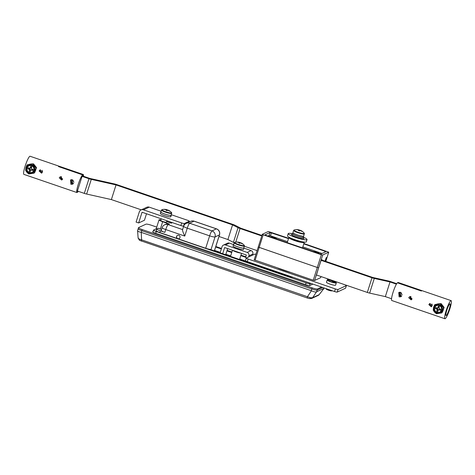<?xml version="1.0" encoding="UTF-8"?>
<svg xmlns="http://www.w3.org/2000/svg" width="475" height="475" viewBox="0 0 475 475"><rect width="100%" height="100%" fill="white"/><g stroke="black" fill="none" stroke-linecap="round" stroke-linejoin="round"><path stroke-width="0.71" d="M293.336 277.4A14.363 2.096 -162.4 0 1 283.207 274.562A14.363 2.096 -162.4 0 1 279.49 273.19L210.033 249.375A4.786 0.701 -162.4 0 1 205.699 248.259L177.739 238.676A1.793 1.752 -114.9 0 0 180.037 236.894A1.793 1.752 -114.9 0 0 177.519 235.351A1.793 1.752 -114.9 0 0 177.739 238.676L159.849 232.536A4.786 0.701 -162.4 0 1 156.21 230.66L156.744 228.968A4.786 0.701 17.6 0 0 160.384 230.844L159.849 232.536M232.679 250.325A4.786 0.701 17.6 0 0 236.164 251.928A4.786 0.701 17.6 0 0 240.671 253.062M234.733 251.026A2.993 0.433 17.6 0 0 238.61 252.356M160.799 220.335A2.993 0.433 17.6 0 0 160.746 220.388A2.993 0.433 17.6 0 0 163.24 221.635A2.993 0.433 17.6 0 0 166.393 222.252A2.993 0.433 17.6 0 0 166.446 222.193L166.903 220.756M138.225 237.922L138.837 238.901L310.591 297.801L312.58 297.712L319.123 294.672L318.238 295.397A2.393 2.339 -114.9 0 0 319.123 294.672L324.069 288.331L316.576 291.81C315.608 292.273 313.904 291.923 311.457 290.765L141.259 232.382L141.592 239.786A2.393 0.374 108.9 0 0 141.479 241.134A2.393 0.374 108.9 0 0 141.538 241.128M311.457 290.765L307.456 296.667A2.393 0.374 108.9 0 0 307.349 298.015A2.393 0.374 108.9 0 0 307.408 298.003M156.744 228.968A4.786 0.701 17.6 0 1 156.839 228.879L158.234 228.232A4.786 0.701 17.6 0 0 160.342 229.057L161.547 229.467M205.699 248.259L209.635 235.849L187.269 228.178L184.763 236.075L165.751 229.556L164.861 232.376L160.384 230.844M164.861 232.376A4.786 0.701 -162.4 0 1 161.221 230.5L162.118 227.679A4.786 0.701 17.6 0 0 165.751 229.556A4.786 0.742 108.9 0 1 168.108 224.616L182.59 229.579M156.619 229.366A4.786 0.701 -162.4 0 1 156.168 228.873L159.036 219.842A4.786 0.701 17.6 0 0 162.67 221.724L169.379 224.022A4.786 4.679 -114.9 0 0 165.929 224.194L164.659 224.788A4.786 4.786 0 0 0 162.118 227.679M245.872 257.367L240.801 255.627M231.741 252.522L226.937 250.871M221.344 248.953L215.65 247.006M156.186 228.819L153.603 230.019A3.592 0.522 17.6 0 0 153.532 230.084A3.592 0.522 17.6 0 0 156.263 231.497L306.114 282.88A3.592 0.522 17.6 0 0 310.163 283.712L310.828 283.397M245.848 256.797L240.962 255.123M231.901 252.017L227.098 250.367M221.504 248.449L215.81 246.501M138.243 228.724A4.786 0.701 17.6 0 0 138.154 228.813A4.786 0.701 17.6 0 0 141.793 230.69L311.772 288.978L141.793 230.69A4.786 0.701 -162.4 0 1 138.154 228.813L137.578 230.725L138.136 238.183L139.709 240.386A2.393 1.918 -61 0 1 138.837 238.901M311.238 290.67L311.772 288.978A4.786 0.701 17.6 0 0 317.169 290.082L322.751 287.488L317.169 290.082A4.786 0.701 -162.4 0 1 311.772 288.978L312.134 287.85A4.786 0.701 17.6 0 0 317.532 288.954L321.563 287.078M141.028 232.322C138.51 231.776 137.388 231.159 137.661 230.458L137.59 230.589M319.152 294.672L324.069 288.331M172.372 222.632L171.232 223.161L166.642 221.588M160.906 219.866A4.786 0.701 17.6 0 0 159.036 219.842M214.415 250.705L219.426 234.905A4.786 0.701 17.6 0 0 219.515 234.822L214.504 250.622A4.786 0.701 -162.4 0 1 214.415 250.705L214.207 250.806M184.763 236.075C182.988 232.4 182.281 230.244 182.649 229.597M318.238 295.397L311.695 298.442A2.393 2.339 -114.9 0 0 312.58 297.712L316.576 291.81M247.071 261.535L239.727 259.012M230.666 255.906L225.797 254.238M220.269 252.344L214.575 250.39M181.688 222.947A2.393 0.35 17.6 0 0 184.383 223.499L183.564 226.094A2.393 0.35 -162.4 0 1 180.862 225.542L181.688 222.947L143.438 209.831A3.349 3.272 -114.9 0 0 139.306 211.915L136.088 222.074L138.658 222.959L144.436 220.269L146.502 213.762M138.658 222.959L142.061 212.236L180.862 225.542M184.383 223.499L189.24 221.243A2.393 0.35 17.6 0 0 189.282 221.202A2.393 0.35 17.6 0 0 187.465 220.257L171.327 214.724M161.138 211.232L149.221 207.148L143.438 209.831M141.028 209.956L146.805 207.266A3.349 3.272 65.1 0 1 149.221 207.148M328.908 280.488A3.022 0.439 17.6 0 0 328.872 280.612A3.022 0.439 17.6 0 0 331.158 281.723A3.022 0.439 17.6 0 0 334.572 282.417A3.022 0.439 17.6 0 0 334.614 282.298M334.548 282.429A2.993 0.433 17.6 0 0 334.584 282.387A2.993 0.433 17.6 0 0 332.31 281.212M329.056 280.03A4.786 0.701 17.6 0 0 327.18 280.007A4.786 0.701 17.6 0 0 330.814 281.883A4.786 0.701 17.6 0 0 336.306 282.904A4.786 0.701 17.6 0 0 334.756 281.841M327.18 280.007L326.462 282.263A4.786 0.701 17.6 0 0 330.101 284.139A4.786 0.701 17.6 0 0 335.588 285.16L336.306 282.904M255.942 254.303A2.393 0.35 17.6 0 0 254.671 254.167L246.347 258.038A2.393 0.35 17.6 0 0 246.305 258.079A2.393 0.35 17.6 0 0 248.122 259.017L335.35 288.931A2.393 0.35 17.6 0 0 338.046 289.483L337.226 292.077A2.393 0.35 -162.4 0 1 334.525 291.525L247.297 261.612A2.393 0.35 -162.4 0 1 245.48 260.674L246.305 258.079M345.58 288.099A2.393 0.35 -162.4 0 1 345.592 288.165A2.393 0.35 -162.4 0 1 345.545 288.206L346.37 285.612L338.046 289.483M346.37 285.612A2.393 0.35 17.6 0 0 346.412 285.57A2.393 0.35 17.6 0 0 345.236 284.869M278.154 268.197A17.949 2.618 17.6 0 0 290.195 272.323M345.545 288.206L337.226 292.077M246.216 258.358A2.755 2.69 -114.9 0 1 245.973 256.132L246.329 255.004L224.633 247.564L222.686 253.709M227.656 248.597L225.88 254.202L225.126 254.553M220.115 252.831L222.062 246.679A2.755 2.69 -114.9 0 1 225.459 244.969L247.154 252.409L251.085 250.58A2.755 2.69 65.1 0 1 252.831 254.06L248.9 255.882A2.755 2.69 -114.9 0 0 247.154 252.409M223.476 245.07L227.406 243.242A2.755 2.69 65.1 0 1 229.389 243.141L233.552 244.566M243.936 248.128L251.085 250.58M252.474 255.188L252.831 254.06M248.544 257.017L248.9 255.882M329.116 279.84L328.878 280.577A2.993 0.433 17.6 0 0 328.884 280.63M156.732 227.092L151.4 225.263A4.786 0.701 17.6 0 0 146.003 224.158L138.605 227.596A4.786 0.701 17.6 0 0 138.516 227.685A4.786 0.701 17.6 0 0 142.15 229.562L312.134 287.85M153.092 231.473L152.677 231.8M152.724 231.646A3.592 0.522 -162.4 0 0 152.659 231.711A3.592 0.522 -162.4 0 0 155.39 233.118L305.799 284.697A3.592 0.522 -162.4 0 0 309.843 285.522L312.894 284.109M304.071 242.048A8.075 1.176 -162.4 0 1 304.243 242.422A8.075 1.176 -162.4 0 1 294.981 240.706A8.075 1.176 -162.4 0 1 288.842 237.536A8.075 1.176 -162.4 0 1 289.192 237.328M290.581 238.011L295.23 240.588L302.949 241.882M296.305 237.203L297.261 237.393L296.305 237.203M302.985 238.569L303.941 238.765L302.985 238.569M295.45 239.893L295.23 240.588M292.832 233.474A5.985 0.873 17.6 0 0 292.267 233.652L291.911 234.781L291.288 234.424L291.917 234.769A5.985 0.873 17.6 0 0 296.459 237.132A5.985 0.873 17.6 0 0 303.317 238.402L303.673 237.274A5.985 0.873 17.6 0 0 303.323 236.805M162.195 209.606A5.136 0.748 17.6 0 0 162.058 209.623A5.136 0.748 17.6 0 0 161.963 209.659A5.136 0.748 17.6 0 0 165.775 211.761A5.136 0.748 17.6 0 0 171.564 212.948A5.136 0.748 17.6 0 0 171.582 212.646A9.571 9.571 0 0 0 168.037 210.087A9.553 1.484 -71.1 0 0 167.895 210.075L167.835 210.259M171.76 213.358A5.385 0.784 17.6 0 1 165.591 212.212A5.385 0.784 17.6 0 1 161.494 210.104L160.894 211.987A5.385 0.784 17.6 0 0 164.991 214.1A5.385 0.784 17.6 0 0 170.953 215.377A5.385 0.784 17.6 0 0 171.042 215.353A5.385 0.784 17.6 0 0 171.166 215.246L171.582 212.646M167.895 210.075A9.553 9.334 -114.9 0 1 169.664 211.042A9.411 0.695 135.2 0 0 169.557 211.084A9.411 0.695 135.2 0 0 169.427 211.149A9.553 9.334 65.1 0 0 167.657 210.182A9.553 1.484 -71.1 0 0 167.164 210.692A9.411 7.618 -148.6 0 0 166.013 210.294A9.553 1.484 108.9 0 1 166.505 209.79A9.553 9.334 65.1 0 0 164.528 209.475A9.411 1.918 -97.9 0 1 164.647 209.398A9.411 1.918 -97.9 0 1 164.766 209.362L164.783 209.487M167.883 210.104A9.411 8.841 173.4 0 0 167.028 209.825A9.553 1.484 108.9 0 0 166.856 209.683A9.553 1.484 108.9 0 0 166.743 209.677A9.553 9.334 -114.9 0 0 164.766 209.362M170.816 216.683A5.504 0.802 -162.4 0 1 170.81 216.748A5.504 0.802 -162.4 0 1 170.78 216.802L171.042 215.353M171.214 215.086A5.504 0.802 -162.4 0 1 171.279 215.282A5.504 0.802 -162.4 0 1 171.154 215.389M170.953 215.377L170.727 216.838A5.504 0.802 -162.4 0 1 164.504 215.579A5.504 0.802 -162.4 0 1 160.318 213.417L160.782 211.951A5.504 0.802 -162.4 0 1 160.948 211.832M171.065 215.418A5.504 0.802 -162.4 0 1 164.967 214.112A5.504 0.802 -162.4 0 1 160.782 211.951M166.499 210.443L166.743 209.677M166.505 209.79L166.315 210.383M167.028 209.825L166.743 210.532M234.899 242.292A5.136 0.748 17.6 0 0 234.763 242.315A5.136 0.748 17.6 0 0 234.674 242.345A5.136 0.748 17.6 0 0 238.48 244.453A5.136 0.748 17.6 0 0 244.269 245.64A5.136 0.748 17.6 0 0 244.287 245.338A9.571 9.571 0 0 0 240.742 242.778A9.553 1.484 -71.1 0 0 240.599 242.761L240.54 242.951M244.465 246.05A5.385 0.784 17.6 0 1 238.296 244.904A5.385 0.784 17.6 0 1 234.199 242.79L233.605 244.678A5.385 0.784 17.6 0 0 237.696 246.792A5.385 0.784 17.6 0 0 243.871 247.938L244.287 245.338M240.599 242.761A9.553 9.334 -114.9 0 1 242.369 243.734A9.411 0.695 135.2 0 0 242.262 243.77A9.411 0.695 135.2 0 0 242.131 243.841A9.553 9.334 65.1 0 0 240.362 242.873A9.553 1.484 -71.1 0 0 239.869 243.378A9.411 7.618 -148.6 0 0 238.717 242.986A9.553 1.484 108.9 0 1 239.21 242.482L239.02 243.075M240.593 242.796A9.411 8.841 173.4 0 0 239.732 242.517A9.553 1.484 108.9 0 0 239.56 242.375A9.553 1.484 108.9 0 0 239.447 242.369A9.553 9.334 -114.9 0 0 237.47 242.054A9.411 1.918 -97.9 0 0 237.352 242.09A9.411 1.918 -97.9 0 0 237.233 242.161A9.553 9.334 65.1 0 1 239.21 242.482M243.918 247.778A5.504 0.802 -162.4 0 1 243.984 247.974L243.521 249.44A5.504 0.802 -162.4 0 1 237.209 248.271A5.504 0.802 -162.4 0 1 233.023 246.109L233.486 244.643A5.504 0.802 -162.4 0 1 233.611 244.536L233.647 244.548M243.984 247.974A5.504 0.802 -162.4 0 1 237.672 246.804A5.504 0.802 -162.4 0 1 233.486 244.643M239.204 243.135L239.447 242.369M239.732 242.517L239.447 243.218M326.301 288.705L326.206 289.014A2.993 0.433 17.6 0 0 328.48 290.189A2.993 0.433 17.6 0 0 331.906 290.825L331.966 290.647M336.668 281.93A5.504 0.802 -162.4 0 1 331.105 280.594A5.504 0.802 -162.4 0 1 326.966 278.599M315.263 252.267A9.553 1.484 108.9 0 1 315.543 252.011A9.553 9.334 65.1 0 0 313.601 251.697A9.411 1.918 -97.9 0 1 313.684 251.619A9.411 1.918 -97.9 0 1 313.803 251.584L313.821 251.714M316.92 252.326A9.411 8.841 173.4 0 0 316.065 252.047A9.553 1.484 108.9 0 0 315.893 251.904A9.553 1.484 108.9 0 0 315.78 251.904A9.553 9.334 -114.9 0 0 313.803 251.584M318.476 253.371A9.411 0.695 135.2 0 1 318.594 253.306A9.411 0.695 135.2 0 1 318.701 253.264A9.553 9.334 -114.9 0 0 316.932 252.296A9.553 1.484 -71.1 0 1 317.074 252.308A9.571 9.571 0 0 1 319.378 253.68M316.415 252.664A9.553 1.484 -71.1 0 1 316.694 252.409A9.553 9.334 65.1 0 1 318.434 253.353M315.626 252.391L315.78 251.904M315.543 252.011L315.442 252.332M316.065 252.047L315.887 252.48M274.425 237.755A9.411 8.841 173.4 0 0 273.57 237.476A9.553 1.484 108.9 0 0 273.398 237.334A9.553 1.484 108.9 0 0 273.285 237.328A9.553 9.334 -114.9 0 0 271.308 237.013M275.981 238.794A9.411 0.695 135.2 0 1 276.1 238.735A9.411 0.695 135.2 0 1 276.207 238.693A9.553 9.334 -114.9 0 0 274.437 237.726A9.553 1.484 -71.1 0 1 274.58 237.737A9.571 9.571 0 0 1 276.883 239.109M273.921 238.088A9.553 1.484 -71.1 0 1 274.2 237.833A9.553 9.334 65.1 0 1 275.939 238.783M271.106 237.126A9.553 9.334 65.1 0 1 273.048 237.441A9.553 1.484 108.9 0 0 272.769 237.696M273.131 237.821L273.285 237.328M273.048 237.441L272.947 237.755M273.57 237.476L273.392 237.91M292.256 233.694A9.874 1.437 17.6 0 0 288.206 233.605A9.874 1.437 17.6 0 0 295.705 237.482A9.874 1.437 17.6 0 0 307.028 239.578A9.874 1.437 17.6 0 0 303.662 237.31M288.206 233.605L287.488 235.861A9.874 1.437 17.6 0 0 294.993 239.738A9.874 1.437 17.6 0 0 306.31 241.834L307.028 239.578M294.215 229.971A5.451 0.796 17.6 0 0 294.12 229.995A5.451 0.796 17.6 0 0 294.049 230.019A5.451 0.796 17.6 0 0 298.092 232.257A5.451 0.796 17.6 0 0 304.243 233.516A5.451 0.796 17.6 0 0 304.273 233.219A9.571 9.571 0 0 0 300.479 230.351A9.553 1.484 -71.1 0 0 300.414 230.339L300.681 230.713M304.433 233.902A5.682 0.831 17.6 0 1 297.914 232.697A5.682 0.831 17.6 0 1 293.592 230.464L292.915 232.619A5.682 0.831 17.6 0 0 297.231 234.846A5.682 0.831 17.6 0 0 303.751 236.057L304.273 233.219M293.592 230.464L294.12 229.995A9.571 9.571 0 0 1 299.298 229.947A9.553 1.484 108.9 0 0 299.262 229.942L298.745 229.835A9.553 9.334 -114.9 0 0 297.213 229.627L297.231 229.757M298.698 230.63L298.502 229.947A9.553 9.334 65.1 0 0 296.97 229.74A9.411 1.918 -97.9 0 1 297.089 229.662A9.411 1.918 -97.9 0 1 297.213 229.627M300.396 230.393A9.411 8.841 173.4 0 0 299.47 230.09A9.553 1.484 108.9 0 0 299.298 229.947M298.846 230.138A9.553 1.484 108.9 0 0 298.46 230.559A9.411 7.618 -148.6 0 1 299.612 230.957A9.553 1.484 -71.1 0 1 299.998 230.529L300.521 230.636A9.553 9.334 65.1 0 1 301.868 231.42A9.411 0.695 135.2 0 1 301.999 231.349A9.411 0.695 135.2 0 1 302.106 231.307A9.553 9.334 -114.9 0 0 300.758 230.529M299.262 229.942L299.001 230.731M299.47 230.09L299.191 230.797M303.513 236.2L303.222 237.126A5.504 0.802 -162.4 0 1 297.73 236.229A5.504 0.802 -162.4 0 1 292.725 233.801L293.022 232.869M292.267 233.652A5.985 0.873 17.6 0 0 296.816 236.004A5.985 0.873 17.6 0 0 303.673 237.274M177.579 235.327A1.793 1.752 -114.9 0 0 177.858 238.622A1.793 1.752 -114.9 0 0 179.093 238.581M321.866 260.027L321.979 259.659L321.219 260.015L318.648 267.752L316.35 275.363L316.849 275.132M258.257 247.047L317.294 267.478L258.234 247.065L262.289 234.347M320.625 277.661L314.598 280.505L313.251 280.232L317.294 267.478L318.648 267.752L317.294 267.478L321.343 254.725L322.691 255.004L328.724 252.183L303.893 243.515M313.251 280.232L254.19 259.819L258.24 247.101M287.535 241.656L270.471 235.802L269.123 235.529L267.989 236.057M322.05 253.49L302.818 246.899M288.61 238.272L268.316 231.497L262.301 234.294L263.192 234.787L321.343 254.725M325.69 261.333L326.954 257.349L326.188 257.705L325.102 261.137M288.503 238.61L270.091 232.483L265.002 234.846L265.887 235.339L319.568 253.745L320.916 254.018L326.022 251.631L303.786 243.853M410.477 296.477A1.793 1.752 -114.9 0 0 411.801 299.363A1.793 1.752 65.1 0 1 410.471 296.477M410.94 296.566A1.793 1.752 -114.9 0 0 412.027 298.947M399.588 292.238A2.393 2.339 -114.9 0 0 401.458 296.317A2.393 2.339 65.1 0 1 399.582 292.238M400.015 292.238A2.393 2.339 -114.9 0 0 401.725 295.984A2.393 2.339 -114.9 0 1 400.021 292.238M396.423 284.145L389.999 281.942L374.294 278.433L369.645 293.105A3.592 0.522 -162.4 0 1 367.323 292.44L316.463 275.001M391.537 298.733L385.344 296.614L389.999 281.942M385.344 296.614L369.645 293.105M367.323 292.44L371.978 277.768L321.118 260.33M321.48 259.896L372.667 277.447L388.372 280.957A3.592 0.522 17.6 0 1 390.693 281.616L396.696 283.676M371.978 277.768A3.592 0.522 17.6 0 0 374.294 278.433M431.597 306.613L429.483 304.303L430.113 303.43M449.878 303.822A6.223 0.968 108.9 0 0 446.957 309.813A6.223 0.968 108.9 0 0 446.001 315.578A6.223 0.968 108.9 0 0 446.156 315.56A6.223 0.968 108.9 0 0 449.077 309.569A6.223 0.968 108.9 0 0 450.039 303.804A6.223 0.968 108.9 0 0 449.878 303.822M412.062 298.852L409.646 296.643L408.708 297.706L411.154 299.897L412.062 298.852M410.952 296.572A1.793 1.752 -114.9 0 0 412.033 298.935M399.101 296.863L400.799 296.792L400.532 292.351L398.78 292.452L399.101 296.863M437.38 303.994A4.786 4.679 65.1 0 1 438.17 303.834M442.492 311.968L444.125 307.396L441.138 303.62L437.166 304.036M402.099 294.898L401.12 292.653M422.109 290.694A9.571 1.484 108.9 0 0 422.049 290.664A9.571 1.484 108.9 0 0 421.806 290.694A9.571 1.484 108.9 0 0 421.39 291.027L397.349 282.785A9.571 1.484 108.9 0 0 393.051 292.333A9.571 1.484 108.9 0 0 391.733 300.497L415.773 308.744A9.571 1.484 108.9 0 0 415.839 308.774L444.915 318.749A9.571 1.484 108.9 0 0 445.152 318.719A9.571 1.484 108.9 0 0 449.647 309.498A9.571 1.484 108.9 0 0 451.125 300.633A9.571 1.484 108.9 0 0 450.882 300.663A9.571 1.484 108.9 0 0 446.387 309.878A9.571 1.484 108.9 0 0 444.915 318.749M397.902 282.975L398.068 282.453L421.978 290.652M432.191 305.758L429.774 303.543L428.836 304.606L431.288 306.803L432.191 305.758M431.805 303.952L432.268 305.009M441.548 304.784A4.786 4.679 65.1 0 1 442.807 306.221M443.418 309.308A4.786 4.679 65.1 0 1 442.943 310.822M434.263 307.681A3.948 3.859 -114.9 0 0 436.774 312.675A3.948 3.859 -114.9 0 0 441.643 310.211A3.948 3.859 -114.9 0 0 439.137 305.223A3.948 3.859 -114.9 0 0 434.263 307.681M434.714 307.747A3.592 3.509 -114.9 0 0 437 312.277A3.592 3.509 -114.9 0 0 441.423 310.044A3.592 3.509 -114.9 0 0 439.143 305.508A3.592 3.509 -114.9 0 0 434.714 307.747M434.999 304.564L439.731 303.602L434.577 304.932M440.206 303.768C441.75 304.784 442.837 306.019 443.466 307.468C441.922 306.452 440.836 305.217 440.206 303.768L439.731 303.602M443.175 310.133C442.035 313.114 441.809 313.221 442.492 310.454C443.632 307.473 443.858 307.367 443.175 310.133L443.466 307.468M434.227 307.07C434.91 304.297 434.684 304.404 433.544 307.384L433.236 310.217M442.148 310.389A4.489 4.382 -114.9 0 0 439.298 304.718A4.489 4.382 -114.9 0 0 433.764 307.509A4.489 4.382 -114.9 0 0 436.614 313.179A4.489 4.382 -114.9 0 0 442.148 310.389M437.76 307.836L437.469 308.75A0.6 0.582 65.1 0 1 437.849 309.51L437.154 309.831L436.709 311.244L437.849 309.51L438.71 309.801M437.154 309.831A0.6 0.582 -114.9 0 0 436.774 309.077L435.373 308.596L435.735 307.468L437.131 307.948A0.6 0.582 -114.9 0 0 437.873 307.574L438.562 307.254L438.318 306.161L439.434 306.547L438.989 307.96A0.6 0.582 -114.9 0 0 439.369 308.714L440.764 309.195L440.408 310.323L439.013 309.843A0.6 0.582 -114.9 0 0 438.271 310.217L437.825 311.624L436.709 311.244M436.371 313.732L441.744 312.948L442.492 310.454M433.253 310.056C433.877 311.499 434.963 312.728 436.507 313.749M438.318 306.161L437.873 307.574M437.564 307.925L438.259 307.604A0.6 0.582 65.1 0 0 438.562 307.254L439.149 307.45M438.579 309.866L439.274 309.54A0.6 0.582 65.1 0 1 439.702 309.522L440.408 310.323M439.903 308.898L439.013 309.843M435.373 308.596L437.469 308.75L436.774 309.077M62.338 179.526A1.793 1.752 65.1 0 1 61.014 176.641A1.793 1.752 65.1 0 0 62.332 179.532M71.802 179.687A2.393 2.339 -114.9 0 0 73.512 183.427A2.393 2.339 65.1 0 1 71.796 179.687M73.245 183.766A2.393 2.339 65.1 0 1 71.369 179.687A2.393 2.339 65.1 0 0 73.239 183.772M62.563 179.111A1.793 1.752 65.1 0 1 61.477 176.73A1.793 1.752 -114.9 0 0 62.569 179.099M82.234 175.845L89.656 178.386L114.404 183.926A3.592 0.522 17.6 0 1 116.719 184.585L233.255 224.55A3.592 0.522 17.6 0 1 235.256 225.37L240.76 228.196L261.921 235.452M261.761 235.956L240.065 228.517L235.748 242.125M257.106 250.628L244.399 246.27M234.223 242.743A3.592 0.522 -162.4 0 1 233.409 242.369L227.905 239.542L232.56 224.871L116.031 184.912L91.283 179.372L86.628 194.043A3.592 0.522 -162.4 0 1 84.312 193.384L77.419 191.021M233.409 242.369L238.058 227.697L232.56 224.871M141.277 209.837L111.376 199.583L116.031 184.912M227.905 239.542L218.987 236.485M111.376 199.583L86.628 194.043M84.312 193.384L88.962 178.713L82.074 176.35M238.058 227.697A3.592 0.522 17.6 0 0 240.065 228.517M88.962 178.713A3.592 0.522 17.6 0 0 91.283 179.372M41.877 172.965L39.757 170.662L40.393 169.783M59.238 177.864L61.691 180.061L62.593 179.016L60.177 176.807L59.238 177.864M72.319 179.799L70.561 179.9L70.888 184.312L72.58 184.241L72.319 179.799M73.88 182.347L72.901 180.102M33.933 165.003A4.786 4.679 65.1 0 1 35.192 166.44M35.803 169.533A4.786 4.679 65.1 0 1 35.328 171.047M34.877 172.188L36.51 167.616L33.523 163.839L29.551 164.255M53.022 184.348A9.571 1.484 -71.1 0 1 52.951 184.336L23.875 174.367A9.571 1.484 -71.1 0 1 25.353 165.502A9.571 1.484 -71.1 0 1 29.848 156.281A9.571 1.484 -71.1 0 1 30.085 156.251L59.161 166.226A9.571 1.484 -71.1 0 1 59.227 166.256L83.268 174.503A9.571 1.484 -71.1 0 1 83.463 176.267M52.951 184.336A9.571 1.484 -71.1 0 1 52.891 184.306L76.932 192.547A9.571 1.484 -71.1 0 1 78.25 184.383A9.571 1.484 -71.1 0 1 82.555 174.836L58.508 166.588A9.571 1.484 -71.1 0 1 58.924 166.25A9.571 1.484 -71.1 0 1 59.161 166.226M78.304 191.324A9.571 1.484 -71.1 0 1 77.651 192.215L77.098 192.025M42.085 170.311L42.542 171.368M39.11 170.964L41.562 173.155L42.465 172.116L40.048 169.902L39.11 170.964M76.932 192.547L82.555 174.836M83.268 174.503L82.787 176.029M77.971 191.205L77.651 192.215M59.06 166.778L59.227 166.256M29.765 164.213A4.786 4.679 65.1 0 1 30.554 164.053M34.028 170.436A3.948 3.859 -114.9 0 0 31.522 165.442A3.948 3.859 -114.9 0 0 26.648 167.907A3.948 3.859 -114.9 0 0 29.159 172.894A3.948 3.859 -114.9 0 0 34.028 170.436M33.808 170.264A3.592 3.509 -114.9 0 0 31.528 165.727A3.592 3.509 -114.9 0 0 27.099 167.966A3.592 3.509 -114.9 0 0 29.385 172.502A3.592 3.509 -114.9 0 0 33.808 170.264M28.755 173.951L34.129 173.167L34.877 170.673C36.017 167.693 36.242 167.586 35.56 170.359C34.42 173.339 34.194 173.44 34.877 170.673M25.638 170.276C26.262 171.718 27.348 172.947 28.892 173.975M26.149 167.728A4.489 4.382 -114.9 0 0 28.999 173.399A4.489 4.382 -114.9 0 0 34.532 170.608A4.489 4.382 -114.9 0 0 31.683 164.938A4.489 4.382 -114.9 0 0 26.149 167.728M26.612 167.289C27.301 164.516 27.069 164.623 25.929 167.604L25.62 170.442M31.398 170.062A0.6 0.582 -114.9 0 0 30.964 170.086L31.659 169.765A0.6 0.582 65.1 0 1 32.086 169.741L31.398 170.062L32.793 170.543L33.149 169.415L31.754 168.934A0.6 0.582 -114.9 0 1 31.374 168.18L31.819 166.767L30.703 166.387L30.946 167.473A0.6 0.582 65.1 0 1 30.643 167.823L29.949 168.144A0.6 0.582 -114.9 0 0 30.258 167.794L30.703 166.387M35.851 167.687C34.307 166.672 33.22 165.437 32.591 163.994C34.135 165.009 35.221 166.238 35.851 167.687L35.56 170.359M32.591 163.994L27.384 164.783L32.116 163.828M27.36 164.795L26.962 165.158M30.964 170.086A0.6 0.582 -114.9 0 0 30.655 170.436L30.21 171.849L29.094 171.463L29.539 170.05A0.6 0.582 -114.9 0 0 29.159 169.296L29.854 168.975L30.145 168.055M31.095 170.026L30.234 169.729A0.6 0.582 65.1 0 0 29.854 168.975L27.764 168.815L29.159 169.296M27.764 168.815L28.12 167.687L29.515 168.168A0.6 0.582 -114.9 0 0 29.949 168.144M29.539 170.05L30.234 169.729L29.094 171.463M32.793 170.543L32.086 169.741L32.288 169.118M31.534 167.675L30.258 167.794M309.047 298.466A2.393 1.389 -78.4 0 0 309.284 298.555L309.284 298.555A2.393 1.389 -78.4 0 0 310.591 297.801M171.564 222.353A4.786 4.679 -114.9 0 0 169.492 222.567A4.786 4.786 0 0 1 171.445 222.312M142.15 229.562L141.259 232.382M317.532 288.954L316.635 291.775M324.033 288.337L324.152 287.969M156.263 231.497L155.711 233.231M306.114 282.88L305.562 284.614M310.163 283.712L309.569 285.57M169.379 224.022L168.108 224.616A4.786 4.679 -114.9 0 0 164.659 224.788M183.605 226.379L182.542 226.017M219.515 234.822A4.786 4.786 0 0 0 216.505 228.849A4.786 0.742 -71.1 0 0 216.386 228.861A4.786 4.679 -114.9 0 1 219.426 234.905L215.033 236.948A4.786 0.701 17.6 0 1 209.635 235.849A4.786 0.742 -71.1 0 1 211.993 230.903L216.386 228.861L194.02 221.19L189.626 223.232L211.993 230.903A4.786 4.679 -114.9 0 1 215.033 236.948L210.989 249.702M194.138 221.178A4.786 4.786 0 0 0 190.57 221.362A4.786 4.679 -114.9 0 1 194.02 221.19A4.786 0.742 -71.1 0 1 194.138 221.178L216.505 228.849M183.629 226.302A4.786 0.701 -162.4 0 0 187.269 228.178A4.786 0.742 -71.1 0 1 189.626 223.232A4.786 4.679 -114.9 0 0 186.176 223.404A4.786 4.786 0 0 0 183.629 226.302L182.542 229.74M160.342 229.057L162.67 221.724M188.967 222.11L189.24 221.243M229.389 243.141L225.459 244.969M248.122 259.017L247.297 261.612M334.525 291.525L335.35 288.931M263.192 234.787L255.099 260.288M322.691 255.004L314.598 280.505M320.613 277.715L320.981 276.551L320.631 277.691M325.797 261.375L328.7 252.207M270.471 235.802L271.439 232.756M269.123 235.529L270.091 232.483M324.781 252.225L325.114 251.162M241.52 253.353L239.572 259.504M311.695 298.442L309.284 298.555L307.349 298.015L139.709 240.386M269.937 269.373L269.782 269.859M324.093 288.331L324.205 287.987M153.532 230.084L152.92 232.026M258.614 265.489L258.459 265.976M271.932 270.061L271.777 270.548M182.899 226.082L183.623 226.332M190.57 221.362L186.176 223.404M232.465 250.248L230.512 256.399M189.002 222.092L189.282 221.202M345.592 288.165L346.412 285.57M138.516 227.685L138.154 228.813M302.504 247.891L304.243 242.422M287.221 242.654L288.842 237.536M166.856 209.683A9.571 9.571 0 0 0 162.058 209.623L161.494 210.104M170.81 216.748L171.279 215.282M160.746 220.388L161.245 218.815M234.199 242.79L234.763 242.315A9.571 9.571 0 0 1 239.56 242.375M334.584 282.387L334.822 281.645M315.893 251.904A9.571 9.571 0 0 0 313.233 251.572M273.398 237.334A9.571 9.571 0 0 0 270.738 237.001M254.19 259.819L262.283 234.317M328.724 252.183L325.808 261.375M422.049 290.664L451.125 300.633"/></g></svg>
